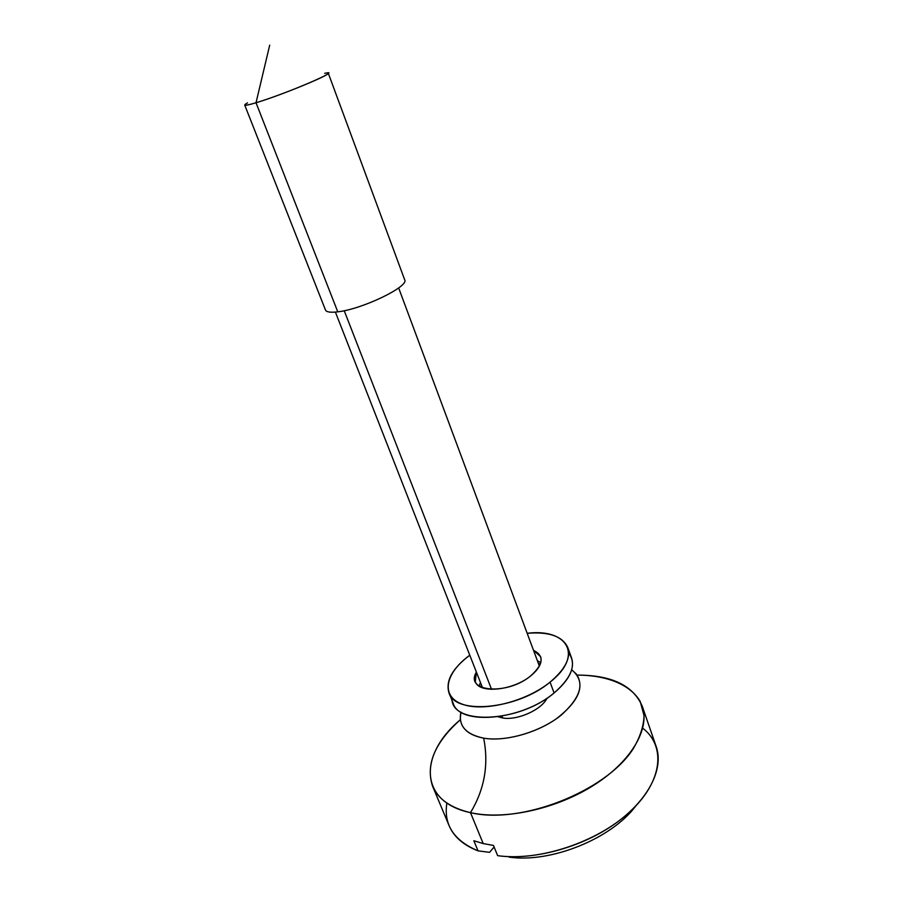 <?xml version="1.0" encoding="UTF-8"?>
<svg xmlns="http://www.w3.org/2000/svg" width="903" height="903" viewBox="0 0 903 903"><rect width="100%" height="100%" fill="white"/><g stroke="black" fill="none" stroke-linecap="round" stroke-linejoin="round"><path stroke-width="1.35" d="M432.56 786.152C425.527 764.649 434.806 742.503 460.395 719.691C419.048 754.016 418.394 801.683 470.497 812.655L483.184 843.56L470.497 812.655C520.591 824.8 605.382 791.638 632.935 749.219C639.967 737.503 643.67 726.351 644.053 715.752L640.238 701.529C630.339 684.474 606.568 675.162 577.152 675.105C611.421 675.06 633.116 685.388 642.202 706.101C650.194 728.461 631.795 761.082 594.005 785.079C556.304 809.111 504.472 820.342 470.497 812.655C450.732 807.948 438.079 799.11 432.56 786.152L449.118 825.681C453.791 836.765 463.431 845.163 478.026 850.852L489.539 852.342L494.122 847.025L489.539 852.342L478.026 850.852C453.848 840.637 443.463 824.687 446.872 803.015M642.767 728.202C666.03 746.183 662.881 781.366 629.775 811.887C596.906 842.431 538.73 861.575 497.643 855.66L493.467 845.434L483.184 843.56L473.849 840.749L478.026 850.852L473.849 840.749L483.184 843.56L493.467 845.434L497.643 855.66C532.883 860.593 581.137 847.691 614.841 823.863C648.614 800.035 664.032 768.758 656.21 746.6L642.202 706.101M509.123 857.128L509.506 856.665L509.123 857.128C550.898 863.234 611.455 838.729 635.746 806.029C611.455 838.729 550.898 863.234 509.123 857.128M247.501 102.84C241.97 106.091 244.815 106.057 256.023 102.75L269.704 45.15L256.023 102.75C286.082 93.844 345.318 68.346 324.696 73.357M256.023 102.75C248.844 104.906 245.074 105.674 244.713 105.053L325.475 310.011C326.423 312.111 330.521 312.709 337.767 311.828C362.193 309.244 409.431 286.409 404.668 279.772L328.263 73.154C331.277 74.61 280.133 95.628 256.023 102.75L337.767 311.828L256.023 102.75M344.224 310.711L491.559 689.373L344.224 310.711M498.129 716.79L502.689 717.975L501.989 716.169L502.689 717.975C517.374 720.684 541.744 709.735 547.094 698.098M483.669 738.157C505.861 742.063 540.152 732.028 560.921 715.368C581.938 696.506 585.528 681.313 571.678 669.789L576.453 674.157C584.772 687.104 578.112 701.947 556.485 718.675C535.49 733.484 504.292 741.735 483.669 738.157C468.973 735.29 461.185 728.744 460.282 718.517L460.925 712.083C458.137 725.662 465.711 734.353 483.669 738.157C488.907 764.57 484.505 789.403 470.497 812.655C484.505 789.403 488.907 764.57 483.669 738.157M540.479 663.592L538.515 663.739L540.479 663.592M481.626 685.467L480.057 686.664L481.626 685.467M568.732 653.106C576.757 664.168 571.87 677.453 554.081 692.973C518.378 723.551 449.762 725.312 452.008 697.68M540.795 662.531L537.398 660.736L540.795 662.531M480.452 682.487L479.109 686.088L480.452 682.487M448.983 692.861L453.182 703.302C459.469 725.922 521.889 720.47 554.081 692.973L550.062 682.126C584.072 655.691 567.445 628.082 527.183 633.308C548.956 631.524 562.49 636.254 567.784 647.496C571.023 657.915 565.12 669.45 550.062 682.126C517.679 709.51 455.157 715.221 448.983 692.861C445.427 680.952 452.369 668.412 469.786 655.228C445.518 672.69 440.303 695.716 461.568 703.911C482.45 712.399 525.67 701.981 550.062 682.126L554.081 692.973C569.059 680.252 574.895 668.615 571.599 658.073L567.784 647.496M530.637 675.929C507.012 695.682 464.266 691.89 476.4 672.125L475.317 681.573C478.816 693.933 512.836 690.75 530.637 675.929C539.114 668.92 542.432 662.497 540.615 656.639L533.515 650.318C544.464 655.792 543.504 664.337 530.637 675.929M335.397 312.088L482.541 687.804M398.652 287.933L539.384 666.098"/></g></svg>
